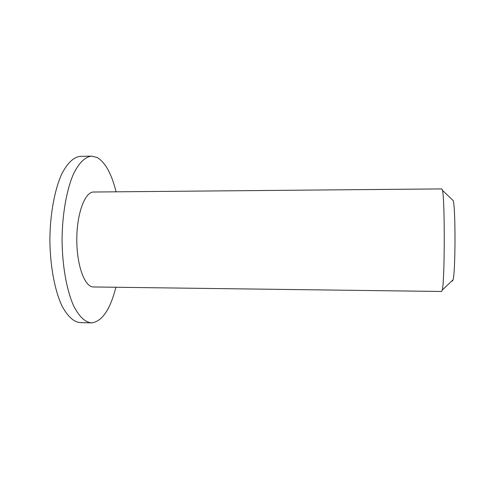 <?xml version="1.0" encoding="UTF-8"?>
<svg xmlns="http://www.w3.org/2000/svg" width="479" height="479" viewBox="0 0 479 479"><rect width="100%" height="100%" fill="white"/><g stroke="black" fill="none" stroke-linecap="round" stroke-linejoin="round"><path stroke-width="0.72" d="M93.65 192.019C85.07 191.72 76.915 213.065 76.796 238.853C76.574 264.647 84.46 286.634 93.052 286.963L441.662 291.477L442.267 290.034C444.799 281.287 444.961 199.108 442.464 190.349L441.866 188.906L93.65 192.019M452.523 281.053L453.056 279.814C455.547 272.306 455.673 208.131 453.218 200.611L442.464 190.349M116.08 191.822C111.589 173.745 105.272 162.303 97.135 157.489L91.651 156.148C85.22 156.789 79.239 162.579 73.7 173.512C66.749 189.157 62.318 213.574 62.06 239.44C62.216 265.312 66.551 289.741 73.443 305.416C78.933 316.368 84.897 322.181 91.321 322.852L91.914 322.846C102.249 321.247 110.236 309.392 115.888 287.274M91.651 156.148L80.454 156.34C73.808 156.986 67.623 162.764 61.905 173.667C54.72 189.277 50.139 213.622 49.882 239.416C50.038 265.21 54.522 289.573 61.641 305.213C67.323 316.14 73.485 321.942 80.131 322.612L91.321 322.852M453.056 279.814L442.267 290.034"/></g></svg>
